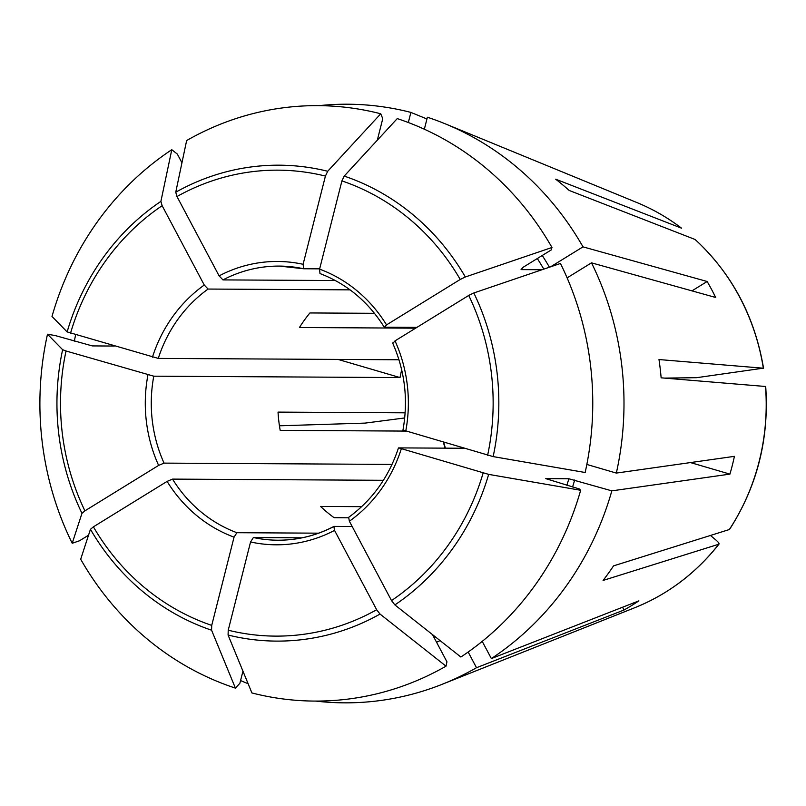 <?xml version="1.0" encoding="UTF-8"?>
<svg xmlns="http://www.w3.org/2000/svg" width="806" height="806" viewBox="0 0 806 806"><rect width="100%" height="100%" fill="white"/><g stroke="black" fill="none" stroke-linecap="round" stroke-linejoin="round"><path stroke-width="1.21" d="M348.655 517.351L349.381 521.24L391.515 600.581L394.88 604.913A1006611.758 323413.696 58.3 0 0 460.871 657.021A297.726 276.438 90.3 0 0 580.663 490.27L579.383 488.97L545.763 478.633L568.855 478.764L611.835 490.854A299.318 277.909 90.3 0 1 491.358 658.573L482.22 641.375M580.663 490.27A1006611.677 96122.2 -165.8 0 1 488.658 474.381L398.789 447.894L463.591 448.257M380.744 113.777A1006611.738 361253.824 106.3 0 0 327.71 171.265L325.423 176.071L303.096 264.297A141.675 131.539 -89.7 0 0 219.111 275.884L176.977 196.543L175.748 192.221A1006611.758 323413.696 58.3 0 1 186.639 140.546A297.726 276.438 90.3 0 1 380.744 113.777L382.759 118.663L377.309 140.214M408.33 122.522L410.889 112.407A299.318 277.909 90.3 0 0 319.126 105.646M219.111 275.884L222.95 279.904L335.356 280.538M303.096 264.297L303.681 268.761L319.66 268.851M303.459 268.72A137.06 127.267 -89.7 0 0 279.309 266.091L303.681 268.761M710.519 535.527L715.97 540.06C718.569 542.327 719.506 543.718 718.781 544.231L603.09 580.441A276.992 257.185 -89.7 0 0 613.557 565.872L729.49 529.482M634.765 607.714C667.973 594.324 696.052 573.126 718.992 544.11L718.781 544.231A216.34 200.875 90.3 0 1 634.765 607.714L442.151 684.304A299.318 277.909 90.3 0 1 315.771 701.089M622.564 607.24L624.035 610.011L476.507 667.721A299.318 277.909 90.3 0 1 442.151 684.304M476.507 667.721L468.165 652.024M333.855 526.469L334.54 530.388L376.664 609.729L380.029 614.071A1006611.687 323413.676 58.3 0 0 446.02 666.169L446.947 661.817L432.51 634.624M302.099 537.814L253.386 537.531L250.555 541.975L228.229 630.211L228.078 635.027A1019117.573 365741.925 106.3 0 0 251.915 692.948A297.726 276.438 90.3 0 0 446.02 666.169M551.969 247.482A1006611.758 187476.366 152 0 0 465.334 276.982L460.236 279.45L386.537 324.889A141.675 131.539 -89.7 0 0 319.589 269.133L341.915 180.897L344.202 176.091A1006611.738 361253.824 106.3 0 1 397.247 118.603A297.726 276.438 90.3 0 1 551.969 247.482L551.143 250.001L523.074 267.31L521.069 269.617L542.045 269.728M424.359 129.212L427.382 117.233A299.318 277.909 90.3 0 1 445.315 123.852A299.318 277.909 90.3 0 1 583 246.858L707.154 281.495L691.951 290.865M550.649 266.796L583 246.858M319.589 269.133L319.972 273.546M386.537 324.889L384.522 327.196L416.914 327.377M248.117 683.72A299.318 277.909 90.3 0 1 240.581 680.536M211.726 625.385A232.984 216.32 90.3 0 1 93.405 526.832L167.104 481.394L172.534 479.107A137.06 127.267 -89.7 0 0 236.893 532.706L234.052 537.149L211.726 625.385L211.575 630.201A1019117.573 365741.925 106.3 0 0 235.412 688.123L239.886 683.276L242.949 671.176M235.412 688.123A297.726 276.438 90.3 0 1 80.691 559.243A1006611.818 187476.376 152 0 1 90.453 529.31L93.405 526.832M567.112 277.869L591.493 262.837A299.318 277.909 90.3 0 1 616.338 473.082L586.839 464.447M405.71 431.321A141.675 131.539 -89.7 0 0 395.021 340.878L468.729 295.439L473.817 292.961A1006611.758 187476.366 152 0 1 560.452 263.461A297.726 276.438 90.3 0 1 585.156 472.497A1006611.677 96122.2 -165.8 0 1 493.151 456.599L403.292 430.122M395.021 340.878L393.016 343.175M114.351 346.046L92.307 345.915L55.271 335.568L47.504 334.228A297.726 276.438 90.3 0 0 72.208 543.264L79.512 540.776L88.529 535.214M74.323 341.15A299.318 277.909 90.3 0 1 75.663 334.722M84.922 510.843A232.984 216.32 90.3 0 1 66.032 350.993L153.775 376.18A137.06 127.267 -89.7 0 0 164.051 463.118L158.621 465.405L84.922 510.843L81.97 513.331A1006611.758 187476.366 152 0 0 72.208 543.264M66.032 350.993L62.626 349.693A1019131.356 97317.72 -165.8 0 1 47.504 334.228M171.789 149.704A1006611.758 323413.696 58.3 0 0 160.898 201.379L162.137 205.701L204.261 285.042L208.099 289.052A137.06 127.267 -89.7 0 0 158.278 358.408L67.13 331.911A1019131.356 97317.72 -165.8 0 1 51.997 316.456A297.726 276.438 90.3 0 1 171.789 149.704L177.36 154.107L181.954 162.762M374.468 313.312L309.917 312.95A137.06 127.267 -89.7 0 0 299.439 327.518L415.624 328.173M624.035 610.011A231.685 215.121 90.3 0 0 638.876 600.853L491.358 658.573M208.099 289.052L350.066 289.858M236.893 532.706L318.602 533.169M426.948 118.976L410.889 112.407M348.434 517.784L334.107 517.704A137.06 127.267 -89.7 0 1 320.587 506.43L361.642 506.662M695.145 239.503L569.197 190.458A276.992 257.185 -89.7 0 0 555.677 179.194L681.584 228.199C667.741 217.66 652.9 209.137 637.052 202.618A216.34 200.875 90.3 0 1 681.433 228.108M172.534 479.107L383.384 480.295M707.154 281.495A231.685 215.121 90.3 0 1 715.647 297.474L591.493 262.837M405.146 412.823L278.04 412.108A137.06 127.267 -89.7 0 0 280.196 430.374L404.934 431.079M765.68 386.497L661.142 377.823A276.992 257.185 -89.7 0 0 658.986 359.547L763.524 368.221M664.638 378.105L696.666 377.682L763.332 368.161A216.34 200.875 90.3 0 0 694.953 239.372M690.47 462.573L729.924 474.119A231.685 215.121 90.3 0 0 734.417 456.347L616.338 473.082M404.713 417.961L365.168 423.1L279.44 425.8M158.278 358.408L398.97 359.768M153.775 376.18L400.028 377.571L338.016 359.416M400.028 377.571A137.06 127.267 90.3 0 1 401.69 369.853M164.051 463.118L392.028 464.407M334.117 526.399L352.182 526.499M729.924 474.119L611.835 490.854M568.855 478.764A253.265 235.161 90.3 0 1 566.87 485.303M574.688 479.983A257.88 239.432 90.3 0 1 572.572 486.975M488.658 474.381A237.971 220.955 90.3 0 1 394.88 604.913M483.116 473.062A232.984 216.32 90.3 0 1 391.515 600.581M349.381 521.24A141.675 131.539 -89.7 0 0 401.217 449.093M175.748 192.221A237.971 220.955 90.3 0 1 327.71 171.265M176.977 196.543A232.984 216.32 90.3 0 1 325.423 176.071M279.309 266.091A137.06 127.267 -89.7 0 0 222.95 279.904M435.442 636.942A253.265 235.161 90.3 0 1 434.061 637.566M440.086 640.609A257.88 239.432 90.3 0 1 436.54 642.211M250.555 541.975A141.675 131.539 -89.7 0 0 334.54 530.388M376.664 609.729A232.984 216.32 90.3 0 1 228.229 630.211M253.386 537.531A137.06 127.267 -89.7 0 0 277.758 540.211A137.06 127.267 -89.7 0 0 333.704 526.61M537.3 258.535A253.265 235.161 90.3 0 1 543.798 269.133M542.247 255.492A257.88 239.432 90.3 0 1 549.43 267.219M344.202 176.091A237.971 220.955 90.3 0 1 465.334 276.982M341.915 180.897A232.984 216.32 90.3 0 1 460.236 279.45M211.575 630.201A237.971 220.955 90.3 0 1 90.453 529.31M167.104 481.394A141.675 131.539 -89.7 0 0 234.052 537.149M473.817 292.961A237.971 220.955 90.3 0 1 493.151 456.599M468.729 295.439A232.984 216.32 90.3 0 1 487.62 455.289M81.97 513.331A237.971 220.955 90.3 0 1 62.626 349.693M147.931 374.961A141.675 131.539 -89.7 0 0 158.621 465.405M67.13 331.911A237.971 220.955 90.3 0 1 160.898 201.379M70.525 333.21A232.984 216.32 90.3 0 1 162.137 205.701M204.261 285.042A141.675 131.539 -89.7 0 0 152.435 357.189M443.411 442.353A137.06 127.267 -89.7 0 0 445.073 448.156M765.499 386.437A216.34 200.875 90.3 0 1 729.259 529.663M380.029 614.071A237.971 220.955 90.3 0 1 228.078 635.027M348.615 517.361C372.251 500.133 388.865 476.991 398.466 447.924M333.875 526.449C316.133 535.668 297.424 540.262 277.758 540.211M319.952 273.546C346.761 283.783 368.181 301.635 384.2 327.115M392.633 342.993C404.934 370.841 408.37 399.927 402.94 430.243M695.155 239.503C732.05 273.768 754.839 316.667 763.534 368.191M445.386 448.156L443.753 442.454M729.511 529.471C757.197 486.371 769.256 438.716 765.7 386.527M637.052 202.618L445.315 123.852"/></g></svg>
